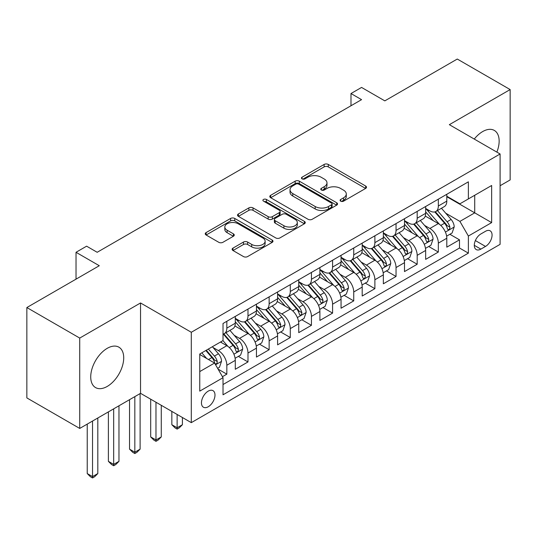 <?xml version="1.0" encoding="UTF-8"?>
<svg xmlns="http://www.w3.org/2000/svg" width="537" height="537" viewBox="0 0 537 537"><rect width="100%" height="100%" fill="white"/><g stroke="black" fill="none" stroke-linecap="round" stroke-linejoin="round"><path stroke-width="0.81" d="M340.686 201.16A2.054 1.188 0 0 0 343.593 201.16L365.65 188.42A2.933 1.698 0 0 0 366.509 187.225A2.933 1.698 0 0 0 365.65 186.024L328.282 164.45A2.933 1.698 0 0 0 324.126 164.45L302.069 177.183A2.054 1.188 0 0 0 301.465 178.022A2.054 1.188 0 0 0 302.069 178.861A2.054 1.188 0 0 0 304.976 178.861L307.829 177.217A9.398 5.424 0 0 1 321.119 177.217L324.234 179.016A9.398 5.424 0 0 1 326.986 182.849A9.398 5.424 0 0 1 324.234 186.681L321.374 188.333A2.054 1.188 0 0 0 320.777 189.172A2.054 1.188 0 0 0 321.374 190.011A2.054 1.188 0 0 0 324.281 190.011L327.14 188.359A9.398 5.424 0 0 1 340.424 188.359L343.539 190.158A9.398 5.424 0 0 1 346.291 193.998A9.398 5.424 0 0 1 343.539 197.831L340.686 199.482A2.054 1.188 0 0 0 340.082 200.321A2.054 1.188 0 0 0 340.686 201.16L340.686 199.482M107.225 386.432A23.333 13.472 120 0 0 122.463 365.872A23.333 13.472 120 0 0 118.892 347.177A23.333 13.472 120 0 0 107.225 348.332A23.333 13.472 120 0 0 91.981 368.892A23.333 13.472 120 0 0 95.559 387.586A23.333 13.472 120 0 0 107.225 386.432M496.859 152.112A23.333 13.472 120 0 0 494.322 130.424A23.333 13.472 120 0 0 482.656 131.578A23.333 13.472 120 0 0 474.265 139.07M208.222 406.764A9.572 5.524 120 0 0 214.471 398.326A9.572 5.524 120 0 0 213.008 390.661A9.572 5.524 120 0 0 208.222 391.131A9.572 5.524 120 0 0 201.966 399.568A9.572 5.524 120 0 0 203.436 407.234A9.572 5.524 120 0 0 208.222 406.764M232.984 248.114A2.933 1.698 0 0 0 232.125 249.309A2.933 1.698 0 0 0 232.984 250.511L243.469 256.565A2.933 1.698 0 0 0 247.624 256.565L272.118 242.422A2.933 1.698 0 0 0 272.984 241.22A2.933 1.698 0 0 0 272.118 240.026L234.75 218.445A2.933 1.698 0 0 0 230.601 218.445L206.101 232.588A2.933 1.698 0 0 0 205.241 233.79A2.933 1.698 0 0 0 206.101 234.991L218.767 242.301A2.933 1.698 0 0 0 222.915 242.301L233.4 236.246A2.933 1.698 0 0 0 234.26 235.052A2.933 1.698 0 0 0 233.4 233.85L227.124 230.225A7.854 4.538 0 0 1 224.822 227.017A7.854 4.538 0 0 1 229.668 222.828A7.854 4.538 0 0 1 238.227 223.808L262.828 238.012A7.854 4.538 0 0 1 265.13 241.22A7.854 4.538 0 0 1 260.284 245.409A7.854 4.538 0 0 1 251.725 244.429L247.624 242.059A2.933 1.698 0 0 0 243.469 242.059L232.984 248.114L232.984 250.511M500.101 185.735L510.15 179.935L510.15 89.572L457.276 59.043L384.828 100.869L361.562 87.43L350.99 93.539L361.562 99.647L97.177 252.289L86.605 246.181L76.026 252.289L76.026 279.153M79.724 338.075L79.724 428.439L140.54 393.332L140.54 302.962L79.724 338.075L26.85 307.547L99.291 265.721L76.026 252.289M140.54 302.962L191.3 332.275L500.101 153.985L500.101 244.348L191.3 422.639L191.3 332.275M510.15 89.572L449.341 124.678L500.101 153.985M308.037 219.284A2.933 1.698 0 0 0 312.192 219.284L336.686 205.141A2.933 1.698 0 0 0 337.545 203.946A2.933 1.698 0 0 0 336.686 202.744L299.317 181.17A2.933 1.698 0 0 0 295.169 181.17L270.668 195.314A2.933 1.698 0 0 0 269.809 196.515A2.933 1.698 0 0 0 270.668 197.71L308.037 219.284M264.325 201.603A2.054 1.188 0 0 1 266.412 201.892L266.412 199.449L304.405 221.385A2.933 1.698 0 0 1 305.264 222.58A2.933 1.698 0 0 1 304.405 223.781L279.905 237.925A2.933 1.698 0 0 1 275.756 237.925L238.381 216.351L238.381 213.954A2.933 1.698 0 0 0 237.522 215.149A2.933 1.698 0 0 0 238.381 216.351M238.381 213.954L248.866 207.9A2.933 1.698 0 0 1 253.021 207.9L268.178 216.653A2.933 1.698 0 0 0 272.326 216.653L279.28 212.632A2.933 1.698 0 0 0 280.146 211.437A2.933 1.698 0 0 0 279.28 210.236L263.506 201.127A2.054 1.188 0 0 1 262.902 200.288A2.054 1.188 0 0 1 264.17 199.193A2.054 1.188 0 0 1 266.412 199.449M79.724 428.439L26.85 397.91L26.85 307.547M222.446 376.692L226.836 374.161L218.056 369.094M213.061 347.526L218.371 350.587A11.962 6.907 60 0 1 226.836 365.247L235.293 360.361L235.293 369.275L247.987 361.945L238.361 356.393M234.213 335.31L239.522 338.377A11.962 6.907 60 0 1 247.987 353.031L256.444 348.151L256.444 357.065L269.138 349.735L259.512 344.177M255.364 323.099L260.673 326.167A11.962 6.907 60 0 1 269.138 340.82L277.595 335.934L277.595 344.848L290.289 337.525L280.663 331.967M276.515 310.889L281.824 313.957A11.962 6.907 60 0 1 290.289 328.61L298.747 323.724L298.747 332.638L311.433 325.315L301.814 319.757M297.666 298.679L302.975 301.747A11.962 6.907 60 0 1 311.433 316.4L319.898 311.514L319.898 320.428L332.584 313.105L322.965 307.547M318.817 286.469L324.126 289.53A11.962 6.907 60 0 1 332.584 304.184L341.049 299.304L341.049 308.218L353.735 300.888L344.116 295.337M339.968 274.253L345.278 277.32A11.962 6.907 60 0 1 353.735 291.974L362.2 287.094L362.2 296.008L374.886 288.678L365.267 283.12M361.119 262.043L366.429 265.11A11.962 6.907 60 0 1 374.886 279.764L383.351 274.877L383.351 283.791L396.038 276.468L386.418 270.91M382.27 249.833L387.58 252.9A11.962 6.907 60 0 1 396.038 267.554L404.502 262.667L404.502 271.581L417.189 264.258L407.57 258.7M403.421 237.623L408.731 240.69A11.962 6.907 60 0 1 417.189 255.343L425.653 250.457L425.653 259.371L438.34 252.048L438.34 243.127A11.962 6.907 -120 0 0 429.882 228.473L424.572 225.412M428.721 246.49L438.34 252.048M235.293 360.361A11.962 6.907 -120 0 0 226.836 345.707L220.485 342.042M256.444 348.151A11.962 6.907 -120 0 0 247.987 333.497L234.904 325.946M277.595 335.934A11.962 6.907 -120 0 0 269.138 321.28L256.055 313.729M298.747 323.724A11.962 6.907 -120 0 0 290.289 309.07L277.206 301.519M319.898 311.514A11.962 6.907 -120 0 0 311.433 296.86L298.357 289.309M341.049 299.304A11.962 6.907 -120 0 0 332.584 284.65L319.508 277.099M362.2 287.094A11.962 6.907 -120 0 0 353.735 272.44L340.659 264.882M383.351 274.877A11.962 6.907 -120 0 0 374.886 260.223L361.81 252.672M404.502 262.667A11.962 6.907 -120 0 0 396.038 248.013L382.962 240.462M425.653 250.457A11.962 6.907 -120 0 0 417.189 235.803L404.113 228.252M485.508 231.286L480.857 233.971A9.27 5.357 120 0 0 474.795 242.14A9.27 5.357 120 0 0 476.218 249.571A9.27 5.357 120 0 0 480.857 249.114L485.508 246.429A9.27 5.357 120 0 0 491.57 238.253A9.27 5.357 120 0 0 490.147 230.823A9.27 5.357 120 0 0 485.508 231.286M199.757 371.591L214.565 363.046L223.023 377.699L223.023 394.796L468.378 253.142L468.378 236.045L459.914 221.392L445.723 213.196M223.023 377.699L199.757 391.131L199.757 354.011L223.023 340.579L223.023 323.482L468.378 181.828L468.378 198.925L491.644 185.493L491.644 222.613L468.378 236.045M235.293 318.354L239.522 320.797A11.962 6.907 60 0 0 245.503 321.388L253.967 316.501A11.962 6.907 -120 0 0 256.444 311.024L256.444 304.184M256.444 306.144L260.673 308.58A11.962 6.907 60 0 0 266.654 309.178L275.119 304.291A11.962 6.907 -120 0 0 277.595 298.814L277.595 291.974M277.595 293.927L281.824 296.37A11.962 6.907 60 0 0 287.805 296.961L296.27 292.081A11.962 6.907 -120 0 0 298.747 286.604L298.747 279.764M298.747 281.717L302.975 284.16A11.962 6.907 60 0 0 308.956 284.751L317.421 279.871A11.962 6.907 -120 0 0 319.898 274.394L319.898 267.554M319.898 269.507L324.126 271.95A11.962 6.907 60 0 0 330.107 272.541L338.572 267.654A11.962 6.907 -120 0 0 341.049 262.177L341.049 255.343M341.049 257.297L345.278 259.74A11.962 6.907 60 0 0 351.258 260.331L359.723 255.444A11.962 6.907 -120 0 0 362.2 249.967L362.2 243.127M362.2 245.08L366.429 247.523A11.962 6.907 60 0 0 372.409 248.121L380.874 243.234A11.962 6.907 -120 0 0 383.351 237.757L383.351 230.917M383.351 232.87L387.58 235.313A11.962 6.907 60 0 0 393.561 235.904L402.025 231.024A11.962 6.907 -120 0 0 404.502 225.547L404.502 218.707M404.502 220.66L408.731 223.103A11.962 6.907 60 0 0 414.712 223.694L423.176 218.814A11.962 6.907 -120 0 0 425.653 213.337L425.653 206.497M223.023 384.539L459.491 248.013L459.491 239.831L446.804 247.161L446.804 238.247A11.962 6.907 -120 0 0 438.34 223.593L425.264 216.042M425.653 208.45L429.882 210.893A11.962 6.907 -120 0 0 435.863 211.484A11.962 6.907 -120 0 0 438.34 206.007L438.34 199.167M435.863 211.484L444.327 206.597A11.962 6.907 -120 0 0 446.804 201.12L446.804 194.287M226.836 321.28L226.836 328.12A11.962 6.907 60 0 1 224.352 333.598A11.962 6.907 60 0 1 223.023 334.081M224.352 333.598L232.816 328.711A11.962 6.907 -120 0 0 235.293 323.234L235.293 316.4M247.987 309.07L247.987 315.91A11.962 6.907 60 0 1 245.503 321.388M269.138 296.86L269.138 303.7A11.962 6.907 60 0 1 266.654 309.178M290.289 284.65L290.289 291.484A11.962 6.907 60 0 1 287.805 296.961M311.433 272.434L311.433 279.274A11.962 6.907 60 0 1 308.956 284.751M332.584 260.223L332.584 267.064A11.962 6.907 60 0 1 330.107 272.541M353.735 248.013L353.735 254.853A11.962 6.907 60 0 1 351.258 260.331M374.886 235.803L374.886 242.643A11.962 6.907 60 0 1 372.409 248.121M396.038 223.593L396.038 230.427A11.962 6.907 60 0 1 393.561 235.904M417.189 211.377L417.189 218.217A11.962 6.907 60 0 1 414.712 223.694M417.189 255.343L417.189 264.258M396.038 267.554L396.038 276.468M374.886 279.764L374.886 288.678M353.735 291.974L353.735 300.888M332.584 304.184L332.584 313.105M311.433 316.4L311.433 325.315M290.289 328.61L290.289 337.525M269.138 340.82L269.138 349.735M247.987 353.031L247.987 361.945M226.836 365.247L226.836 374.161M214.565 363.046L199.757 354.501M459.914 221.392L474.721 212.847L474.721 195.26L491.644 185.493M446.804 196.723L491.644 222.613M446.804 196.24L459.914 203.812L468.378 198.925M140.54 393.332L191.3 422.639M350.99 93.539L350.99 105.749M449.872 234.28L459.491 239.831M459.491 248.013L468.378 253.142M341.505 201.449L343.539 200.274A9.398 5.424 0 0 0 346.291 196.435L346.291 193.998M326.986 182.849L326.986 185.292A9.398 5.424 0 0 1 324.234 189.125L322.2 190.299M365.61 188.447L328.282 166.893A2.933 1.698 0 0 0 324.126 166.893L302.888 179.15M336.652 205.168L299.317 183.614A2.933 1.698 0 0 0 295.169 183.614L270.708 197.737M331.497 204.785A2.054 1.188 0 0 0 332.101 203.946A2.054 1.188 0 0 0 331.497 203.107L298.693 184.164A2.054 1.188 0 0 0 295.786 184.164L292.779 185.903A9.398 5.424 0 0 0 290.027 189.742A9.398 5.424 0 0 0 292.779 193.575L315.199 206.523A9.398 5.424 0 0 0 328.49 206.523L331.497 204.785L331.497 207.228A2.054 1.188 0 0 0 332.101 206.389L332.101 203.946M290.027 189.742L290.027 192.186A9.398 5.424 0 0 0 292.779 196.018L292.779 193.575M331.497 207.228L328.49 208.96A9.398 5.424 0 0 1 315.199 208.96L292.779 196.018M238.421 216.371L248.866 210.343L248.866 207.9M280.146 211.437L280.146 213.88A2.933 1.698 0 0 1 279.28 215.075L272.326 219.089A2.933 1.698 0 0 1 268.178 219.089L253.021 210.343A2.933 1.698 0 0 0 248.866 210.343M266.412 201.892L304.365 223.801M283.905 225.728A7.854 4.538 0 0 0 292.464 226.715A7.854 4.538 0 0 0 297.31 222.526A7.854 4.538 0 0 0 295.008 219.318L286.342 214.31A2.933 1.698 0 0 0 282.187 214.31L275.233 218.331A2.933 1.698 0 0 0 274.373 219.526A2.933 1.698 0 0 0 275.233 220.727L283.905 225.728L283.905 228.171A7.854 4.538 0 0 0 292.464 229.151A7.854 4.538 0 0 0 297.31 224.963L297.31 222.526M274.373 219.526L274.373 221.969A2.933 1.698 0 0 0 275.233 223.17L275.233 220.727M283.905 228.171L275.233 223.17M265.13 241.22L265.13 243.664A7.854 4.538 0 0 1 260.284 247.852A7.854 4.538 0 0 1 251.725 246.872L247.624 244.503A2.933 1.698 0 0 0 243.469 244.503L233.024 250.531M224.822 227.017L224.822 229.46A7.854 4.538 0 0 0 227.124 232.669L227.124 230.225M233.36 236.267L227.124 232.669M272.084 242.442L234.75 220.888A2.933 1.698 0 0 0 230.601 220.888L206.141 235.011M446.623 236.152L452.094 232.998L454.201 226.889A7.927 4.578 -120 0 0 451.12 219.445L441.454 208.255M439.521 224.365L428.056 211.095A22.883 13.21 -120 0 0 425.653 208.578M433.231 220.64L426.821 213.223A18.996 10.968 -120 0 0 425.653 211.94M434.789 211.914L444.562 223.231A7.927 4.578 60 0 1 447.388 228.695L447.965 229.635L449.033 229.48L449.751 228.608L449.925 227.225A7.927 4.578 -120 0 0 447.099 221.768L437.433 210.578M435.359 211.732L445.864 223.889A4.041 2.329 60 0 1 446.885 225.466L449.925 227.225M425.472 248.363L430.942 245.208L433.057 239.099A7.927 4.578 -120 0 0 429.969 231.655L420.303 220.465M418.37 236.575L406.905 223.305A22.883 13.21 -120 0 0 404.502 220.794M412.08 232.85L405.67 225.433A18.996 10.968 -120 0 0 404.502 224.157M413.638 224.124L423.411 235.441A7.927 4.578 60 0 1 426.237 240.905L426.814 241.845L427.882 241.69L428.6 240.818L428.774 239.435A7.927 4.578 -120 0 0 425.948 233.978L416.282 222.788M414.208 223.942L424.713 236.099A4.041 2.329 60 0 1 425.734 237.683L428.774 239.435M404.321 260.573L409.791 257.418L411.906 251.309A7.927 4.578 -120 0 0 408.818 243.865L399.152 232.682M397.219 248.785L385.754 235.521A22.883 13.21 -120 0 0 383.351 233.004M390.929 245.067L384.519 237.643A18.996 10.968 -120 0 0 383.351 236.367M392.487 236.334L402.26 247.651A7.927 4.578 60 0 1 405.086 253.115L405.663 254.055L406.731 253.9L407.449 253.034L407.623 251.652A7.927 4.578 -120 0 0 404.797 246.188L395.131 234.998M393.057 236.152L403.562 248.316A4.041 2.329 60 0 1 404.583 249.893L407.623 251.652M383.17 272.783L388.64 269.628L390.755 263.519A7.927 4.578 -120 0 0 387.667 256.082L378.001 244.892M376.068 261.002L364.603 247.732A22.883 13.21 -120 0 0 362.2 245.214M369.778 257.277L363.368 249.853A18.996 10.968 -120 0 0 362.2 248.577M371.336 248.55L381.109 259.868A7.927 4.578 60 0 1 383.935 265.325L384.512 266.265L385.579 266.117L386.298 265.244L386.472 263.862A7.927 4.578 -120 0 0 383.646 258.398L373.98 247.208M371.906 248.363L382.411 260.526A4.041 2.329 60 0 1 383.431 262.103L386.472 263.862M362.019 284.993L367.489 281.838L369.604 275.736A7.927 4.578 -120 0 0 366.516 268.292L356.85 257.102M354.917 273.212L343.452 259.942A22.883 13.21 -120 0 0 341.049 257.424M348.627 269.487L342.217 262.063A18.996 10.968 -120 0 0 341.049 260.787M350.184 260.76L359.958 272.078A7.927 4.578 60 0 1 362.784 277.535L363.361 278.475L364.428 278.327L365.147 277.454L365.321 276.072A7.927 4.578 -120 0 0 362.495 270.614L352.829 259.425M350.755 260.573L361.26 272.736A4.041 2.329 60 0 1 362.28 274.313L365.321 276.072M340.867 297.209L346.338 294.054L348.453 287.946A7.927 4.578 -120 0 0 345.365 280.502L335.699 269.312M333.766 285.422L322.301 272.152A22.883 13.21 -120 0 0 319.898 269.634M327.476 281.697L321.066 274.279A18.996 10.968 -120 0 0 319.898 272.997M329.033 272.971L338.807 284.288A7.927 4.578 60 0 1 341.633 289.752L342.21 290.692L343.277 290.537L343.995 289.665L344.17 288.282A7.927 4.578 -120 0 0 341.344 282.824L331.678 271.635M329.604 272.789L340.109 284.946A4.041 2.329 60 0 1 341.129 286.523L344.17 288.282M319.716 309.419L325.187 306.265L327.302 300.156A7.927 4.578 -120 0 0 324.214 292.712L314.548 281.522M312.615 297.632L301.15 284.362A22.883 13.21 -120 0 0 298.747 281.851M306.325 293.907L299.915 286.49A18.996 10.968 -120 0 0 298.747 285.214M307.882 285.181L317.656 296.498A7.927 4.578 60 0 1 320.482 301.962L321.059 302.902L322.126 302.747L322.844 301.875L323.019 300.492A7.927 4.578 -120 0 0 320.193 295.035L310.527 283.845M308.453 284.999L318.958 297.156A4.041 2.329 60 0 1 319.978 298.74L323.019 300.492M298.565 321.629L304.036 318.475L306.15 312.366A7.927 4.578 -120 0 0 303.063 304.929L293.397 293.739M291.463 309.842L279.999 296.578A22.883 13.21 -120 0 0 277.595 294.061M285.174 306.124L278.763 298.7A18.996 10.968 -120 0 0 277.595 297.424M286.731 297.391L296.505 308.708A7.927 4.578 60 0 1 299.331 314.172L299.908 315.112L300.975 314.957L301.693 314.091L301.868 312.709A7.927 4.578 -120 0 0 299.042 307.245L289.376 296.055M287.302 297.209L297.807 309.372A4.041 2.329 60 0 1 298.827 310.95L301.868 312.709M177.129 414.457L177.129 427.767L182.412 424.713L182.412 417.511M182.412 424.713L179.244 427.888L177.129 429.11L175.015 427.888L171.84 424.713L171.84 411.402M171.84 424.713L177.129 427.767L177.129 429.11M277.414 333.839L282.885 330.685L284.999 324.576A7.927 4.578 -120 0 0 281.912 317.139L272.246 305.949M270.312 322.059L258.847 308.788A22.883 13.21 -120 0 0 256.444 306.271M264.023 318.334L257.612 310.91A18.996 10.968 -120 0 0 256.444 309.634M265.58 309.607L275.353 320.925A7.927 4.578 60 0 1 278.179 326.382L278.757 327.322L279.824 327.174L280.542 326.301L280.717 324.919A7.927 4.578 -120 0 0 277.891 319.455L268.225 308.272M266.151 309.419L276.656 321.582A4.041 2.329 60 0 1 277.676 323.16L280.717 324.919M155.978 402.247L155.978 439.978L161.268 436.93L161.268 405.301M161.268 436.93L158.093 440.105L155.978 441.327L153.864 440.105L150.689 436.93L150.689 399.192M150.689 436.93L155.978 439.978L155.978 441.327M256.263 346.05L261.734 342.895L263.848 336.793A7.927 4.578 -120 0 0 260.76 329.349L251.094 318.159M249.161 334.269L237.696 320.998A22.883 13.21 -120 0 0 235.293 318.481M242.872 330.544L236.461 323.12A18.996 10.968 -120 0 0 235.293 321.844M244.429 321.817L254.202 333.135A7.927 4.578 60 0 1 257.028 338.592L257.606 339.532L258.673 339.384L259.391 338.511L259.566 337.129A7.927 4.578 -120 0 0 256.74 331.671L247.074 320.482M245 321.629L255.505 333.792A4.041 2.329 60 0 1 256.525 335.37L259.566 337.129M134.827 396.628L134.827 452.194L140.117 449.14L140.117 393.574M140.117 449.14L136.942 452.315L134.827 453.537L132.713 452.315L129.538 449.14L129.538 399.682M129.538 449.14L134.827 452.194L134.827 453.537M235.112 358.266L240.583 355.111L242.697 349.003A7.927 4.578 -120 0 0 239.609 341.559L229.943 330.369M228.01 346.479L222.949 340.619M221.721 342.754L220.902 341.8M223.278 334.027L233.051 345.345A7.927 4.578 60 0 1 235.877 350.809L236.455 351.748L237.522 351.594L238.24 350.721L238.415 349.339A7.927 4.578 -120 0 0 235.589 343.881L225.923 332.692M223.848 333.846L234.354 346.003A4.041 2.329 60 0 1 235.374 347.58L238.415 349.339M113.676 408.838L113.676 464.404L118.966 461.35L118.966 405.784M118.966 461.35L115.791 464.525L113.676 465.747L111.562 464.525L108.387 461.35L108.387 411.892M108.387 461.35L113.676 464.404L113.676 465.747M217.633 368.355L219.432 367.321L221.546 361.213A7.927 4.578 -120 0 0 218.458 353.769L212.37 346.727M206.691 358.501L201.798 352.829M200.57 354.964L199.757 354.024M205.819 350.513L211.9 357.555A7.927 4.578 60 0 1 214.726 363.019L215.303 363.958L216.377 363.804L217.089 362.931L217.263 361.549A7.927 4.578 -120 0 0 214.438 356.091L208.356 349.05M206.309 350.231L213.202 358.213A4.041 2.329 60 0 1 214.223 359.797L217.263 361.549M92.525 421.048L92.525 476.614L97.815 473.56L97.815 418.001M97.815 473.56L94.64 476.735L92.525 477.957L90.411 476.735L87.236 473.56L87.236 424.102M87.236 473.56L92.525 476.614L92.525 477.957M218.371 350.587L226.836 345.707M239.522 338.377L247.987 333.497M260.673 326.167L269.138 321.28M281.824 313.957L290.289 309.07M302.975 301.747L311.433 296.86M324.126 289.53L332.584 284.65M345.278 277.32L353.735 272.44M366.429 265.11L374.886 260.223M387.58 252.9L396.038 248.013M408.731 240.69L417.189 235.803M429.882 228.473L438.34 223.593M438.34 206.007L446.804 201.12M226.836 328.12L235.293 323.234M247.987 315.91L256.444 311.024M269.138 303.7L277.595 298.814M290.289 291.484L298.747 286.604M311.433 279.274L319.898 274.394M332.584 267.064L341.049 262.177M353.735 254.853L362.2 249.967M374.886 242.643L383.351 237.757M396.038 230.427L404.502 225.547M417.189 218.217L425.653 213.337M438.34 243.127L446.804 238.247M475.366 240.569L485.508 246.429M474.299 245.328L480.857 249.114M343.539 200.274L343.539 197.831M321.374 190.011L321.374 188.333M324.234 189.125L324.234 186.681M302.069 178.861L302.069 177.183M324.126 166.893L324.126 164.45M328.282 166.893L328.282 164.45M365.65 188.42L365.65 186.024M270.668 197.71L270.668 195.314M295.169 183.614L295.169 181.17M299.317 183.614L299.317 181.17M336.686 205.141L336.686 202.744M315.199 208.96L315.199 206.523M328.49 208.96L328.49 206.523M253.021 210.343L253.021 207.9M268.178 219.089L268.178 216.653M272.326 219.089L272.326 216.653M279.28 215.075L279.28 212.632M304.405 223.781L304.405 221.385M243.469 244.503L243.469 242.059M247.624 244.503L247.624 242.059M251.725 246.872L251.725 244.429M233.4 236.246L233.4 233.85M206.101 234.991L206.101 232.588M230.601 220.888L230.601 218.445M234.75 220.888L234.75 218.445M272.118 242.422L272.118 240.026M445.415 232.085L454.154 227.044M428.056 211.095L429.144 210.464M447.099 221.768L451.12 219.445M440.783 225.412L444.562 223.231M424.264 244.295L433.003 239.254M406.905 223.305L407.992 222.68M425.948 233.978L429.969 231.655M419.632 237.623L423.411 235.441M403.112 256.511L411.852 251.464M385.754 235.521L386.841 234.891M404.797 246.188L408.818 243.865M398.481 249.839L402.26 247.651M381.961 268.722L390.701 263.674M364.603 247.732L365.69 247.101M383.646 258.398L387.667 256.082M377.33 262.049L381.109 259.868M360.81 280.932L369.55 275.884M343.452 259.942L344.539 259.311M362.495 270.614L366.516 268.292M356.179 274.259L359.958 272.078M339.659 293.142L348.399 288.101M322.301 272.152L323.388 271.521M341.344 282.824L345.365 280.502M335.028 286.469L338.807 284.288M318.508 305.352L327.248 300.311M301.15 284.362L302.244 283.737M320.193 295.035L324.214 292.712M313.877 298.679L317.656 296.498M297.357 317.568L306.097 312.521M279.999 296.578L281.093 295.947M299.042 307.245L303.063 304.929M292.725 310.896L296.505 308.708M276.206 329.778L284.946 324.731M258.847 308.788L259.942 308.157M277.891 319.455L281.912 317.139M271.574 323.106L275.353 320.925M255.055 341.988L263.795 336.947M237.696 320.998L238.79 320.367M256.74 331.671L260.76 329.349M250.423 335.316L254.202 333.135M233.904 354.198L242.643 349.157M235.589 343.881L239.609 341.559M229.272 347.526L233.051 345.345M215.572 364.784L221.492 361.367M214.438 356.091L218.458 353.769M208.477 359.535L211.9 357.555"/></g></svg>
